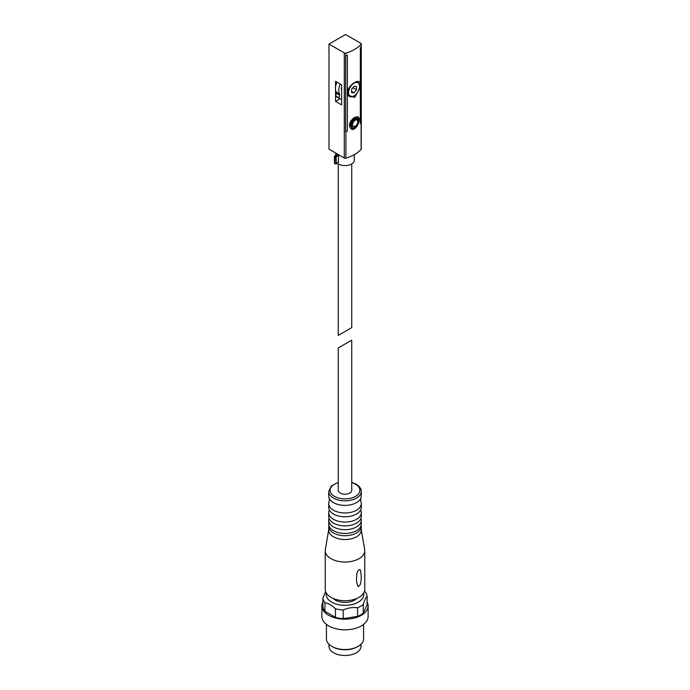 <?xml version="1.0" encoding="UTF-8"?>
<svg xmlns="http://www.w3.org/2000/svg" width="690" height="690" viewBox="0 0 690 690"><rect width="100%" height="100%" fill="white"/><g stroke="black" fill="none" stroke-linecap="round" stroke-linejoin="round"><path stroke-width="1.03" d="M354.695 117.257L357.938 116.774C361.827 118.533 356.057 132.273 350.969 128.849C348.174 125.149 349.416 121.285 354.695 117.257M360.335 87.406L354.695 97.437L347.355 94.892L347.355 131.143A35.776 20.657 0 0 1 345.914 131.6A1.397 0.802 0 0 1 345.63 131.661L345.63 55.778A1.397 0.802 0 0 0 345.914 55.718A35.776 20.657 0 0 0 347.355 55.26L347.355 91.503C349.58 83.809 360.111 77.729 360.335 84.008L360.335 123.648A35.776 20.657 0 0 0 361.129 122.811A1.397 0.802 0 0 0 361.241 122.647L361.198 46.851M345.914 158.157A35.776 20.657 0 0 0 361.129 149.368A1.397 0.802 0 0 0 361.284 148.997L361.284 43.901A1.397 0.802 0 0 0 360.879 43.332L345.578 34.5L328.983 44.082L328.983 149.178L344.284 158.01A1.397 0.802 0 0 0 345.914 158.157L345.914 131.6M328.983 44.082L344.284 52.914A1.397 0.802 0 0 0 345.914 53.061A35.776 20.657 0 0 0 361.129 44.272A1.397 0.802 0 0 0 361.284 43.901M360.335 84.008L360.335 47.765A35.776 20.657 0 0 0 361.129 46.929A1.397 0.802 0 0 0 361.241 46.765L361.241 122.647M351.736 163.918L351.736 327.638L338.264 335.418L349.761 328.776M341.636 99.213A14.982 8.651 120 0 1 339.644 98.558A14.982 8.651 120 0 1 339.014 98.127L339.532 95.125L336.246 93.228A2.32 1.346 120 0 0 336.168 91.986A11.851 6.84 120 0 1 335.556 89.821L335.556 101.37L340.058 98.773M336.246 93.228L335.728 96.229A14.982 8.651 120 0 0 336.358 96.66L339.644 98.558M354.695 118.395L357.325 118.033C360.577 119.517 355.695 130.358 351.753 127.693C349.563 124.752 350.546 121.656 354.695 118.395M357.325 118.033L354.626 118.361C350.477 121.613 349.494 124.709 351.684 127.65L351.753 127.693M357.67 121.595C357.731 112.513 345.768 129.306 354.695 126.374M350.934 128.823C355.945 129.082 358.645 125.787 359.024 118.956M335.556 101.37L341.636 104.88L341.636 84.87L335.556 81.36L335.556 87.121A11.851 6.84 120 0 0 335.556 89.821M336.953 82.162A11.851 6.84 120 0 0 335.556 87.121M357.731 82.17L356.023 82.188C352.883 83.007 350.123 86.086 347.76 91.416C347.544 94.133 348.114 95.815 349.476 96.453L354.039 96.298M347.355 94.892L347.355 91.503M339.532 95.125A2.32 1.346 120 0 0 339.454 93.883L336.168 91.986M340.239 84.059A11.851 6.84 120 0 0 339.454 93.883M341.636 86.828A8.133 4.692 120 0 0 341.386 88.898A8.133 4.692 120 0 0 341.636 90.675M353.918 95.996A8.133 4.692 -60 0 1 353.806 96.065L354.039 95.936A7.806 4.502 -60 0 1 348.519 92.745A7.806 4.502 -60 0 1 354.039 83.188A7.806 4.502 -60 0 1 359.55 86.379A7.806 4.502 -60 0 1 354.039 95.936L353.806 96.065A8.133 4.692 -60 0 1 349.735 96.471A8.133 4.692 -60 0 1 349.33 87.837M351.572 92.624L351.572 89.338L354.039 86.276L356.497 86.492L356.497 89.778L354.039 92.848L351.572 92.624M356.816 82.032A8.133 4.692 -60 0 1 357.869 82.386A8.133 4.692 -60 0 1 359.55 86.103A8.133 4.692 -60 0 1 359.55 86.241M352.892 87.699L356.497 89.778M351.572 91.425L354.039 92.848M354.298 154.663L354.298 160.227A9.298 5.365 180 0 1 347.656 165.367A9.298 5.365 180 0 1 337.229 163.168M337.263 153.956L334.607 156.061A0.932 0.535 0 0 0 334.71 156.751L335.021 156.932A0.932 0.535 0 0 0 336.435 156.854L338.643 155.034L338.307 162.055M347.355 131.143L347.286 55.278M345.63 131.618A35.69 20.605 0 0 0 347.286 131.1M360.335 123.536A35.69 20.605 0 0 0 361.198 122.622M351.736 490.305A6.736 3.89 180 0 1 345 494.195A6.736 3.89 180 0 1 338.264 490.305L338.264 347.941L351.736 340.161L351.736 490.305M365.036 591.701A22.192 12.808 180 0 1 367.115 596.195C365.847 597.566 364.562 600.326 363.276 604.466A22.192 12.808 180 0 1 357.584 607.761C352.814 607.122 348.036 607.856 343.24 609.977A22.192 12.808 180 0 1 335.461 608.77C331.968 605.38 328.474 603.362 324.964 602.715A22.192 12.808 180 0 1 322.886 598.221L325.611 591.494M363.665 593.064A18.82 10.867 180 0 1 345 605.32A18.82 10.867 180 0 1 326.336 593.064M367.115 596.195L367.115 604.82L363.276 613.1A22.192 12.808 180 0 1 357.584 616.386L357.584 607.761M343.24 609.977L343.24 618.611A22.192 12.808 180 0 1 335.461 617.403L335.461 608.77M363.276 604.466L363.276 613.1M324.964 602.715L324.964 611.349A22.192 12.808 180 0 1 322.886 606.855L322.886 598.221M356.816 598.471A13.705 7.918 180 0 1 333.184 598.471M361.267 491.444L361.267 495.998A16.267 9.393 180 0 1 360.749 498.344A16.267 9.393 180 0 1 345 505.391A16.267 9.393 180 0 1 329.251 498.344A16.267 9.393 180 0 1 328.733 495.998L328.733 491.444A16.267 9.393 180 0 0 345 500.837A16.267 9.393 180 0 0 361.267 491.444C361.508 489.046 359.826 486.623 356.213 484.173L351.736 482.345M360.749 498.344L360.749 501.242A16.267 9.393 180 0 1 361.267 503.588A16.267 9.393 180 0 1 345 512.981A16.267 9.393 180 0 1 328.733 503.588A16.267 9.393 180 0 1 329.251 501.242L329.251 498.344M361.267 503.588L361.267 507.383A16.267 9.393 180 0 1 360.749 509.729A16.267 9.393 180 0 1 345 516.775A16.267 9.393 180 0 1 329.251 509.729A16.267 9.393 180 0 1 328.733 507.383L328.733 503.588M360.749 509.72L360.749 510.35A16.267 9.393 180 0 1 361.267 512.696A16.267 9.393 180 0 1 345 522.08A16.267 9.393 180 0 1 328.733 512.696A16.267 9.393 180 0 1 329.251 510.35L329.251 509.72M361.267 512.696L361.267 516.491A16.267 9.393 180 0 1 360.749 518.837A16.267 9.393 180 0 1 345 525.875A16.267 9.393 180 0 1 329.251 518.837A16.267 9.393 180 0 1 328.733 516.491L328.733 512.696M360.93 518.388A16.267 9.393 180 0 1 361.267 520.286A16.267 9.393 180 0 1 345 529.67A16.267 9.393 180 0 1 328.733 520.286A16.267 9.393 180 0 1 329.07 518.388M361.267 520.286L361.267 524.072A16.267 9.393 180 0 1 360.749 526.427A16.267 9.393 180 0 1 345 533.465A16.267 9.393 180 0 1 329.251 526.427A16.267 9.393 180 0 1 328.733 524.072L328.733 520.286M361.146 525.211A16.267 9.393 180 0 1 361.267 526.349A16.267 9.393 180 0 1 345 535.742A16.267 9.393 180 0 1 328.733 526.349A16.267 9.393 180 0 1 328.854 525.211M361.267 526.349L361.267 530.144A16.267 9.393 180 0 1 345 539.537A16.267 9.393 180 0 1 328.733 530.144L328.733 526.349M361.267 529.687L364.656 549.516A19.751 11.402 180 0 1 364.751 550.637A19.751 11.402 180 0 1 345 562.039A19.751 11.402 180 0 1 325.249 550.637A19.751 11.402 180 0 1 325.344 549.516L328.733 529.687M364.751 550.637L364.751 589.338A19.751 11.402 180 0 1 345 600.731A19.751 11.402 180 0 1 325.249 589.338L325.249 550.637M358.326 586.664C356.67 583.947 356.144 580.394 356.764 576.003C356.005 573.028 360.068 566.395 360.611 571.286C361.56 576.288 361.405 580.756 360.146 584.706L358.326 586.664M367.115 601.956A23.115 13.343 180 0 1 368.115 605.837A23.115 13.343 180 0 1 345 619.189A23.115 13.343 180 0 1 321.885 605.837A23.115 13.343 180 0 1 322.886 601.956M343.24 618.611L357.584 616.386M324.964 611.349L335.461 617.403M368.115 605.837L368.115 616.463A23.115 13.343 180 0 1 345 629.806A23.115 13.343 180 0 1 321.885 616.463L321.885 605.837M363.587 624.398L363.587 638.802A18.587 10.729 180 0 1 358.145 646.392A18.587 10.729 180 0 1 331.856 646.392A18.587 10.729 180 0 1 326.413 638.802L326.413 624.398M358.145 646.392L357.446 646.789A17.604 10.16 180 0 1 332.554 646.789L331.856 646.392M361.034 644.227L361.034 646.245A16.034 9.255 180 0 1 345 655.5A16.034 9.255 180 0 1 328.966 646.245L328.966 644.227M361.129 122.811L361.129 149.368M361.129 44.272L361.129 46.929M345.914 53.061L345.914 55.718M344.284 52.914L344.284 158.01M355.117 126.141A3.614 2.087 -60 0 1 354.669 126.356A3.614 2.087 -60 0 1 352.564 124.493A3.614 2.087 -60 0 1 354.971 120.336A3.614 2.087 -60 0 1 357.636 121.224A4.649 4.649 0 0 1 354.669 126.356M339.014 98.127L335.728 96.229M338.945 97.816L335.659 95.919M334.986 155.837L335.021 163.754A0.932 0.535 0 0 0 336.435 163.685L338.643 161.865M334.607 162.892A0.932 0.535 0 0 0 334.71 163.582L335.021 156.932L338.238 154.517M336.056 156.32L336.349 163.892L338.583 162.055M335.349 163.944L336.349 163.892L335.349 163.944M335.021 163.78L334.434 163.202L334.434 156.371L337.108 153.861M351.736 482.655A14.869 8.582 180 0 1 355.514 484.242A14.869 8.582 180 0 1 354.358 496.981A14.869 8.582 180 0 1 332.528 494.98A14.869 8.582 180 0 1 338.264 482.655M338.264 163.918L338.264 335.418M357.869 82.386L357.256 82.032M349.735 96.471L348.769 95.91M335.702 153.059L335.702 155.017M338.264 482.345L331.338 485.976L328.733 491.444"/></g></svg>
